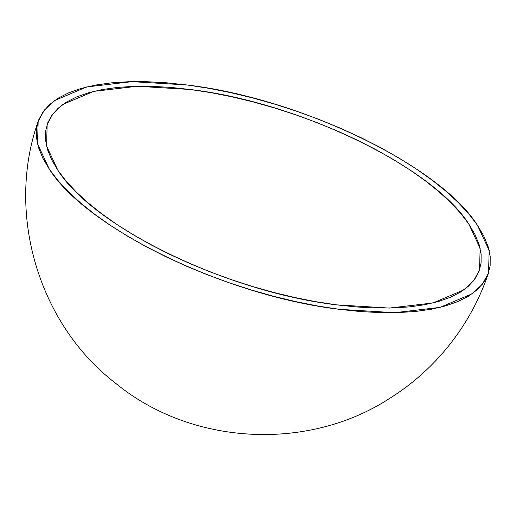 <?xml version="1.0" encoding="UTF-8"?>
<svg xmlns="http://www.w3.org/2000/svg" width="516" height="516" viewBox="0 0 516 516"><rect width="100%" height="100%" fill="white"/><g stroke="black" fill="none" stroke-linecap="round" stroke-linejoin="round"><path stroke-width="0.77" d="M190.333 89.494C299.087 102.323 432.582 166.791 468.773 223.957L480.144 248.351L479.538 269.92L473.636 280.71L463.768 289.928L432.95 302.969L389.399 308.071L336.38 304.84C227.62 292.004 94.125 227.543 57.934 170.377L46.563 145.983L47.175 124.414L53.077 113.623L62.939 104.406L93.757 91.364L137.314 86.262L190.333 89.494L210.818 92.641L231.807 96.789L253.104 101.91L274.499 107.941L295.784 114.836L316.76 122.524L337.225 130.929L356.969 139.971L375.822 149.569L393.585 159.625L410.097 170.035L425.19 180.716L438.729 191.546L450.578 202.44L460.627 213.276L468.773 223.957L474.939 234.38L479.074 244.449L481.125 254.059L481.08 263.121L478.938 271.551L474.726 279.259L468.47 286.18L460.246 292.25L450.12 297.397L438.194 301.576L424.591 304.756L409.433 306.897L392.863 307.981L375.048 307.994L356.163 306.949L336.38 304.84L315.895 301.692L294.9 297.545L273.603 292.424L252.208 286.393L230.923 279.498L209.948 271.809L189.488 263.405L169.738 254.356L150.891 244.765L133.128 234.709L116.616 224.292L101.517 213.618L87.978 202.782L76.129 191.894L66.08 181.058L57.934 170.377L51.768 159.954L47.633 149.885L45.582 140.275L45.627 131.212L47.769 122.782L51.987 115.068L58.237 108.147L66.467 102.084L76.587 96.937L88.513 92.757L102.116 89.578L117.28 87.436L133.844 86.353L151.659 86.333L170.544 87.385L190.333 89.494M339.425 309.323C226.131 295.958 87.075 228.807 49.375 169.261L37.533 143.848L38.165 121.383L44.312 110.14L54.593 100.543L86.694 86.952L132.064 81.644L187.289 85.005C300.576 98.375 439.632 165.526 477.332 225.073L489.181 250.486L488.542 272.951L482.396 284.193L472.121 293.791L440.013 307.381L394.65 312.69L339.425 309.323L360.026 311.522L379.705 312.612L398.262 312.599L415.515 311.464L431.312 309.239L445.482 305.93L457.898 301.57L468.451 296.21L477.016 289.889L483.531 282.684L487.923 274.647L490.155 265.869L490.2 256.433L488.059 246.416L483.756 235.935L477.332 225.073L468.844 213.946L458.382 202.659L446.037 191.313L431.937 180.026L416.206 168.906L399.01 158.057L380.505 147.589L360.871 137.591L340.302 128.168L318.985 119.415L297.139 111.404L274.964 104.226L252.679 97.937L230.497 92.609L208.625 88.281L187.289 85.005L166.681 82.812L147.002 81.715L128.445 81.734L111.192 82.863L95.402 85.095L81.225 88.404L68.809 92.764L58.263 98.124L49.691 104.438L43.176 111.65L38.784 119.68L36.552 128.465L36.507 137.901L38.648 147.911L42.951 158.399L49.375 169.261L57.863 180.387L68.325 191.675L80.67 203.02L94.776 214.308L110.501 225.428L127.697 236.276L146.202 246.745L165.836 256.742L186.411 266.159L207.722 274.918L229.568 282.923L251.744 290.108L274.035 296.397L296.216 301.725L318.082 306.053L339.425 309.323M488.542 272.951C478.358 303.015 462.82 330.001 441.928 353.899C426.326 371.649 408.478 386.748 388.393 399.203C306.478 451.771 190.707 445.044 115.713 383.323C38.519 324.383 5.611 213.044 38.165 121.383"/></g></svg>
